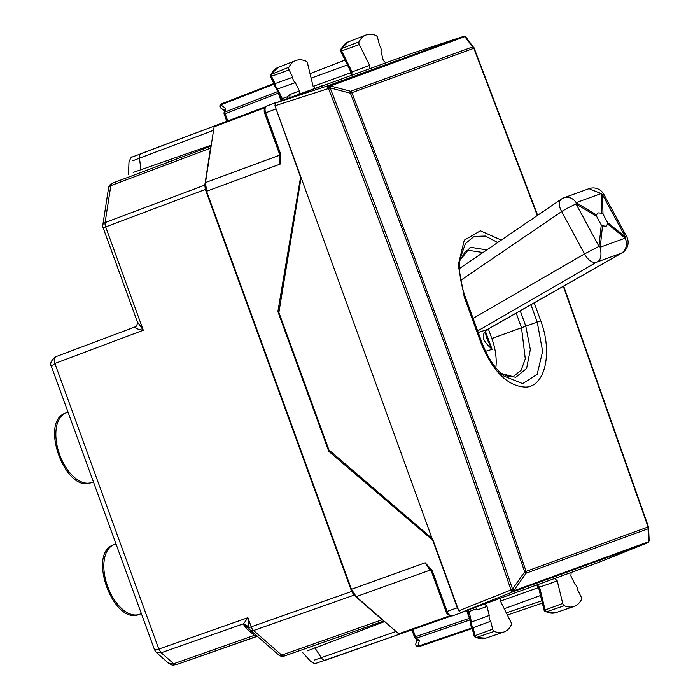 <?xml version="1.0" encoding="UTF-8"?>
<svg xmlns="http://www.w3.org/2000/svg" width="700" height="700" viewBox="0 0 700 700"><rect width="100%" height="100%" fill="white"/><g stroke="black" fill="none" stroke-linecap="round" stroke-linejoin="round"><path stroke-width="1.05" d="M211.041 146.624L210.508 148.173L110.81 185.657A6.046 3.369 -110.6 0 1 112.411 183.19A6.046 3.369 -110.6 0 1 112.429 183.181L211.129 146.081L112.411 183.19A6.046 6.046 0 0 0 108.561 187.924A6.046 3.57 8.8 0 1 110.81 185.657L105.096 222.574A6.046 3.57 -171.2 0 0 102.848 224.84A6.046 6.046 0 0 0 103.145 227.832L105.665 226.914A6.046 3.369 -110.6 0 1 105.096 222.574L204.803 185.089L210.508 148.173M383.556 620.594L382.148 619.745L281.68 655.121L253.575 630.516A6.046 3.369 70.6 0 1 251.221 626.832L248.71 627.742L247.896 617.706L251.221 626.832L351.671 591.456L205.345 189.438L204.803 185.089M351.671 591.456L354.043 595.14L382.148 619.745M156.389 652.549L161.192 652.759L158.83 649.066L161.192 652.759L173.714 663.731L176.549 664.589L168.341 663.014L156.389 652.549L154.569 649.898L158.804 649.084L54.889 363.475C53.76 359.966 54.119 357.691 55.939 356.659L134.986 326.944C135.082 328.283 137.847 329.385 143.273 330.251L137.349 321.816L103.145 227.832M176.505 664.597C171.369 665.271 173.093 665.639 168.332 663.005L168.341 663.014M51.441 366.537L54.889 363.475L143.273 330.251L105.665 226.914L205.345 189.438M154.569 649.898L51.415 366.476C49.691 363.457 51.196 360.185 55.921 356.668L55.939 356.659M137.349 321.808C138.338 321.387 136.351 327.723 135.004 326.935L55.921 356.668M257.346 636.309L176.531 664.589L256.296 636.51L254.319 635.355L173.722 663.731M255.938 635.075L254.319 635.355L245.954 628.031L243.845 624.96L248.806 628.014A6.046 6.046 0 0 0 250.399 630.227A6.046 3.57 131.2 0 0 253.575 630.516L354.043 595.14M248.386 626.553L243.618 623.735L247.896 617.706L158.83 649.066M300.685 176.514L277.882 311.553L279.108 311.106M279.501 152.854L280.131 152.626L280.455 153.668L280.088 164.133L278.985 155.435L279.624 155.05M399.735 634.13L450.87 616.122L399.735 634.13L398.624 633.789L356.204 596.645L351.453 589.278L206.579 191.249L205.485 182.551L278.985 155.435L279.291 153.492M351.453 589.278L425.189 562.8L432.206 570.587L431.55 571.113M462.455 612.343L452.279 615.93C450.266 616.28 448.534 614.766 447.108 611.38L457.301 607.793L432.696 540.19L328.746 451.29L277.882 311.553M300.379 176.627L275.179 106.444M329.971 450.844L328.746 451.29M275.957 102.848L322.245 85.689M457.301 607.793L458.517 610.146M461.423 612.404L507.815 595.516M432.626 571.594L431.62 571.961L446.101 611.747L447.108 611.38L432.206 570.587M356.204 596.645L429.94 570.168L425.189 562.8L429.756 568.785M214.751 125.851L265.484 106.776L214.742 125.851L214.104 126.831L205.485 182.551M279.738 156.616L280.088 164.133L206.579 191.249M280.455 153.668L279.615 153.685M596.689 563.168L520.923 590.747M411.233 53.611L335.457 81.191M168.901 161.954L168.289 160.265M342.029 637.63L341.416 635.941M211.278 145.136L133.192 172.436M384.685 621.582L307.317 650.86M395.981 631.47L314.668 659.995M500.465 601.09L538.562 587.571M504.227 608.72L540.558 595.499M128.984 162.138C130.62 157.938 131.653 156.258 132.081 157.08L214.559 125.947L141.12 153.562A6.046 3.395 69.4 0 0 141.094 153.571A6.046 3.395 69.4 0 0 139.475 158.165L132.947 160.72M311.115 78.155L347.445 64.934M313.136 86.424L350.464 72.835L351.05 72.144M470.059 618.117L469.446 618.336L470.409 619.806M411.88 629.86L414.496 637.061L415.494 636.694L416.43 638.173A2.415 1.426 131.2 0 1 415.179 638.05L417.655 640.22L419.352 640.736L417.848 646.31A2.415 1.969 -164.9 0 1 415.852 643.738A2.415 2.415 0 0 0 418.967 646.66A2.415 1.365 71.2 0 0 418.985 646.651L472.229 628.539L418.967 646.66A2.415 1.365 71.2 0 1 417.848 646.31L472.08 627.891L470.934 626.001L470.855 622.58L471.651 621.941L489.256 615.457A4.384 2.406 70 0 0 489.528 619.15A4.384 2.406 70 0 0 490.7 621.25L492.669 629.16A2.415 1.33 70 0 0 494.226 631.374A36.269 19.941 70 0 0 503.79 632.039A36.269 19.941 70 0 0 511.236 625.012A2.415 1.33 70 0 0 510.983 622.3L500.649 601.519L500.876 598.351M281.033 100.678L278.285 93.144L278.906 92.916M227.771 120.951L225.155 113.759L278.285 93.144L278.084 91.394M224.053 112.928L224.551 109.672L225.523 108.185L224.928 112.026A2.415 1.426 -171.2 0 0 224.053 112.928A2.415 2.415 0 0 0 224.166 114.126L225.155 113.759A2.415 1.365 -111.2 0 1 224.928 112.026L277.76 91.525M224.411 110.574L220.911 108.132A2.415 1.969 -55.1 0 1 220.78 104.877L225.523 108.185M475.387 607.512L477.619 609.761L474.049 609.718L468.956 611.599L467.854 609.551M477.619 609.761L487.008 606.454L484.802 604.196M487.008 606.454L489.256 615.457M564.261 605.71L546.403 611.835A35.875 19.723 -110 0 0 556.089 612.579L546.403 611.835A2.021 1.111 -110 0 1 545.108 609.962L562.712 603.47A2.415 1.33 70 0 0 564.261 605.71A36.269 19.941 70 0 0 574.053 606.462A36.269 19.941 70 0 0 581.376 599.655A2.415 1.33 70 0 0 581.149 596.96L577.579 589.628A4.384 2.406 70 0 0 577.124 587.274A4.384 2.406 70 0 0 574.962 584.264L570.894 575.925L571.139 572.775M562.712 603.47L557.27 580.913L555.056 578.629M289.8 97.615L290.062 94.465L287.359 96.784L282.249 98.621L282.721 100.896M290.062 94.465L299.39 90.956L299.145 94.106M274.776 84.473L275.047 83.598L292.696 77.254A4.384 2.406 70 0 0 293.151 79.608A4.384 2.406 70 0 0 295.321 82.618L299.39 90.956M270.812 76.344L271.477 76.265A2.021 1.111 -110 0 1 271.285 74.016A35.875 19.723 -110 0 1 278.11 67.428L295.794 60.567A36.269 19.941 70 0 1 306.014 61.171A2.415 1.33 70 0 1 307.562 63.411L313.005 85.969L315.219 88.252M295.794 60.567A36.269 19.941 70 0 0 288.899 67.226A2.415 1.33 70 0 0 289.126 69.921L292.696 77.254M385.473 62.685L383.267 60.428L381.019 51.424A4.384 2.406 70 0 0 380.748 47.731A4.384 2.406 70 0 0 379.575 45.631L377.606 37.721A2.415 1.33 70 0 0 376.049 35.508A36.269 19.941 70 0 0 366.056 35A36.269 19.941 70 0 0 359.039 41.869A2.415 1.33 70 0 0 359.293 44.581L369.626 65.362L369.399 68.53M340.611 49.359L341.425 48.659A2.021 1.111 70 0 0 341.635 50.925L359.293 44.581M351.662 75.101L352.03 71.978L369.626 65.362M349.3 67.734L350.105 67.953L352.03 71.978L351.015 71.829M340.961 50.969L341.635 50.925L350.105 67.953M276.395 88.725L277.664 88.961L295.321 82.618M278.941 93.004L279.729 93.205L282.249 98.621L281.146 98.718L276.474 88.891M220.911 108.132A2.415 2.415 0 0 1 221.419 103.897L273.866 83.545L221.436 103.889A2.415 1.365 68.8 0 0 221.419 103.897A2.415 1.365 68.8 0 0 220.78 104.877L274.172 84.131L274.505 86.319L276.64 88.987M278.11 67.428L270.48 74.69L288.899 67.226M474.512 636.02L475.073 635.644A2.021 1.111 70 0 0 476.376 637.499L494.226 631.374M472.325 627.235L473.095 627.734L490.7 621.25M468.23 612.343L468.956 611.599L470.514 617.365L470.032 618.03M485.835 638.155L476.376 637.499A35.875 19.723 70 0 0 485.835 638.155L503.79 632.039M538.86 587.921L539.543 587.16L537.25 584.99M540.181 592.165L540.654 591.474L539.543 587.16L557.27 580.913M545.361 611.835L544.154 610.418L538.633 587.799L536.979 585.086M544.565 610.365L545.108 609.962L540.654 591.474M289.126 69.921L271.477 76.265L275.047 83.598L275.502 85.96L279.729 93.205M492.669 629.16L475.073 635.644L473.095 627.734L471.923 625.642L470.514 617.365M300.991 178.334L278.88 312.471L328.912 449.942L432.084 538.484L301.306 178.22L432.084 538.484M432.39 538.37L458.754 610.803L510.659 590.074A2.415 0.927 21.8 0 0 513.765 590.809L648.445 541.791L648.069 528.806L526.085 573.204L524.65 571.9C470.041 411.084 411.967 251.527 350.429 93.231L330.12 87.894L330.382 85.978L350.691 91.315A2.415 2.021 70 0 1 351.864 92.689L350.429 93.231L350.691 91.315L472.675 46.917L474.18 48.186L466.261 37.616A2.415 2.415 0 0 0 465.517 36.977A2.415 0.997 -60.8 0 1 465.701 37.161M563.316 286.291L648.077 527.004L524.65 571.9L512.523 589.041L513.957 590.336L526.085 573.204A2.415 2.021 -110 0 0 526.102 571.401C471.485 410.567 413.402 250.994 351.864 92.689L473.847 48.291L537.303 215.513M648.077 527.004L648.077 527.004A2.415 2.021 -110 0 1 648.069 528.806L648.576 527.529A2.415 2.415 0 0 0 648.454 526.855L563.666 286.09M597.327 562.931L647.43 542.867A2.415 1.383 68.2 0 0 647.491 542.841M460.827 612.614L512.741 591.894A2.415 2.021 -110 0 0 513.765 590.809L513.957 590.336A2.415 0.927 -158.2 0 1 510.851 589.601L512.523 589.041C455.525 420.613 394.721 253.557 330.12 87.894L328.484 88.541C393.067 254.179 453.863 421.199 510.851 589.601L510.659 590.074A2.415 1.277 68.2 0 0 512.741 591.894L647.413 542.876A2.415 1.383 68.2 0 0 647.43 542.867A2.415 2.415 0 0 0 648.795 541.485A2.415 0.997 -159.2 0 1 648.445 541.791A2.415 2.021 70 0 1 647.413 542.876L597.284 562.949L460.827 612.614L458.754 610.803M411.845 53.393L463.146 36.549A2.415 1.383 71.8 0 0 463.129 36.558L328.457 85.575A2.415 1.277 71.8 0 0 328.029 88.305A2.415 0.927 -61.8 0 1 329.936 85.741A2.415 2.021 70 0 0 328.457 85.575L275.371 103.066L325.238 84.91L411.819 53.401L463.129 36.558A2.415 2.021 70 0 1 464.616 36.724L330.382 85.978A2.415 0.927 -61.8 0 0 328.484 88.541L274.942 105.788L275.371 103.066M463.216 36.531A2.415 1.383 71.8 0 0 463.146 36.549A2.415 2.415 0 0 1 465.08 36.732A2.415 0.997 -60.8 0 1 465.264 36.925M274.942 105.788L301.306 178.22M648.812 541.222A2.415 0.997 -159.2 0 1 648.795 541.485L648.97 541.012A2.415 0.997 20.8 0 1 648.62 541.327L648.952 539.385M466.55 38.238L465.045 36.969L472.675 46.917A2.415 2.021 70 0 1 473.847 48.291L474.224 48.16A2.415 2.415 0 0 0 473.891 47.565M495.836 367.789A42.315 23.258 70 0 0 491.838 338.537L488.355 328.956M467.504 250.215L483.017 252.499M516.206 313.11L521.509 327.74L525.28 358.855L521.133 370.256L513.608 376.329L508.9 376.696L500.876 373.345M465.115 296.774L464.275 297.071L458.238 265.02L464.284 240.161L480.419 230.799L501.252 240.074M464.275 297.071L480.839 342.571C492.87 371.875 507.99 386.715 526.207 387.1C545.265 386.015 552.755 352.406 540.724 320.775L534.231 302.846M485.573 351.304L492.091 349.361L485.59 331.783M602.997 214.051L601.746 213.176L597.879 212.861L596.855 214.191L596.628 216.361L601.265 224.945L602.516 225.811L606.209 226.231L607.574 223.974L607.626 222.626L602.997 214.051L602.385 194.434A12.093 1.155 151.6 0 1 603.785 194.268L626.666 236.626A12.093 12.093 0 0 1 622.011 252.884A12.093 6.265 -119.6 0 1 621.486 253.12L596.505 262.211C600.661 260.934 601.904 255.938 600.233 247.223A12.093 7.455 -173.9 0 0 598.981 246.356L584.544 253.899L473.104 318.351M488.058 329.131C485.24 333.095 484.706 327.618 486.369 337.715L492.091 349.361C486.798 344.111 477.899 336.945 487.532 329.376A12.093 6.265 -119.6 0 0 488.058 329.131L622.011 252.884M478.293 332.623A250.46 19.749 -26.9 0 1 487.532 329.376L621.486 253.12A12.093 10.098 -110 0 0 625.214 238.131L600.233 247.223L602.516 225.811M626.666 236.626L625.266 236.793A12.093 6.79 128.8 0 1 625.214 238.131L607.574 223.974M603.785 194.268A12.093 12.093 0 0 0 589.015 188.659L601.134 193.567A12.093 8.417 -1.8 0 1 602.385 194.434L625.266 236.793L607.626 222.626M596.628 216.361L576.1 203.998A12.093 1.155 151.6 0 0 561.663 211.549L584.544 253.899A12.093 6.886 -120 0 0 596.505 262.211L477.68 330.934M601.746 213.176L601.134 193.567L576.153 202.659A12.093 10.098 -110 0 0 564.034 197.75A12.093 12.093 0 0 0 561.365 199.115A12.093 6.816 55.7 0 0 561.663 211.549L460.775 280.289M114.1 544.661A37.056 20.37 70 0 0 113.881 544.749A37.056 20.37 70 0 0 107.634 586.451A37.056 20.37 70 0 0 139.221 614.39A37.056 20.37 70 0 0 139.449 614.311M91.473 482.519A37.056 20.37 -110 0 1 91.254 482.597A37.056 20.37 -110 0 1 59.658 454.659A37.056 20.37 -110 0 1 65.905 412.956A37.056 20.37 -110 0 1 66.132 412.877M284.515 655.979L383.967 620.961L284.489 655.988A6.046 3.369 70.6 0 0 284.515 655.979A6.046 3.369 70.6 0 1 281.68 655.121A6.046 3.57 131.2 0 1 278.504 654.832A6.046 6.046 0 0 0 284.489 655.988M243.845 624.96L243.618 623.735L161.192 652.759M248.85 628.119A6.046 3.57 -48.8 0 0 245.954 628.031M280.131 152.626L265.65 112.831L275.774 109.025M279.746 156.651L279.125 152.985L264.644 113.199L265.65 112.831C264.565 109.322 264.924 107.047 266.7 106.015L276.789 102.226M264.644 113.199L264.259 111.816C263.961 108.623 264.766 106.697 266.683 106.024L276.806 102.218M431.419 571.471L429.94 570.168A2.415 1.426 -48.8 0 1 430.675 570.062M398.624 633.789L449.61 615.834M213.57 130.305L139.475 158.165L140.928 169.899M214.104 126.831L264.705 107.817M314.877 647.832L321.317 657.764A6.046 3.395 70.6 0 0 325.509 660.24A6.046 3.395 70.6 0 0 325.526 660.231L399.534 634.174L315.7 663.425C315.499 664.029 313.836 663.381 310.721 661.465M506.284 612.859L541.826 600.766M537.784 587.501L536.918 585.113M466.699 610.803L469.446 618.336L415.494 636.694L412.877 629.51M351.33 75.224L350.464 72.835M310.039 73.657L345.03 60.078M507.36 615.02L542.395 603.102M470.076 619.92L416.43 638.173L419.352 640.736M472.859 607.749L474.049 609.718M287.717 99.059L287.359 96.784M340.62 49.35L348.364 41.86A35.875 19.723 70 0 0 341.425 48.659L359.039 41.869M274.881 86.179L275.502 85.96M471.31 625.861L471.923 625.642M474.18 48.186L537.635 215.285M465.045 36.969L464.616 36.724A2.415 0.997 -60.8 0 1 465.08 36.732L465.517 36.977A2.415 0.997 -60.8 0 0 465.045 36.969M648.576 527.529L649.128 540.05A2.415 2.415 0 0 1 648.97 541.012A2.415 0.997 20.8 0 0 648.988 540.759M520.231 310.817L525.796 326.183L491.838 338.537M459.856 260.531L470.304 247.231L486.798 249.926M501.218 373.669L503.921 376.066L522.681 383.609L537.154 374.369L542.622 351.356L537.224 322.044L525.796 326.183L530.329 349.571L526.593 368.515L515.707 377.344L500.946 373.406M460.093 258.65L465.421 243.582L474.127 236.425L485.389 236.049L497.674 242.506M540.724 320.775L537.224 322.044L530.941 304.719M481.67 342.265L480.839 342.571M601.265 224.945L598.981 246.356L576.1 203.998A12.093 5.828 121.1 0 0 576.153 202.659L596.68 215.023M115.999 543.926L113.881 544.749C86.8 552.694 113.374 625.704 139.221 614.39L141.383 613.655M93.415 481.863L91.254 482.597C65.406 493.911 38.833 420.91 65.905 412.956L68.031 412.134M102.848 224.84L108.561 187.924M278.504 654.832L250.399 630.227M446.101 611.747C446.582 614.145 448.639 615.545 452.279 615.93L462.472 612.343M429.739 568.759L431.62 571.961M226.791 121.319L224.166 114.126M128.975 162.102L128.511 174.248M310.739 661.491L302.575 652.488M416.973 639.616L415.861 643.738M414.496 637.061A2.415 2.415 0 0 0 415.179 638.05M348.364 41.86L366.056 35M340.629 49.324L340.611 51.188L350.919 72.065L351.4 75.206M274.164 84.157L270.454 76.545L270.489 74.672M281.146 98.718L281.794 100.66M470.785 622.764L467.302 610.33M472.062 627.874L474.11 636.09L475.344 637.499M556.089 612.579L574.053 606.462M467.574 250.18L465.439 251.405L459.856 260.592M460.434 256.559C458.36 268.345 459.952 281.741 465.211 296.73L481.775 342.23C487.384 357.096 494.769 368.375 503.939 376.084M589.015 188.659L564.034 197.75M561.365 199.115L459.567 268.476"/></g></svg>

